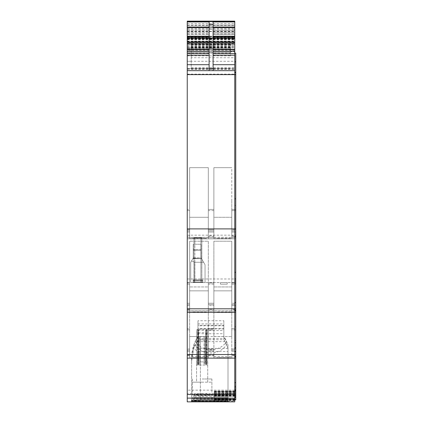<?xml version="1.0" encoding="UTF-8"?>
<svg xmlns="http://www.w3.org/2000/svg" width="423" height="423" viewBox="0 0 423 423"><rect width="100%" height="100%" fill="white"/><g stroke="black" fill="none" stroke-linecap="round" stroke-linejoin="round"><path stroke-width="0.32" stroke-dasharray="2.12 1.59" d="M235.754 309.409L235.754 305.596L235.754 309.409L234.76 309.409L234.76 304.423L234.76 311.196L234.76 53.155L234.76 390.72L234.76 282.966L234.76 310.403L234.76 302.746L234.76 305.596L231.778 305.596L231.778 309.409L234.76 309.409L234.76 312.391L234.76 311.196L234.76 312.391L231.778 312.391L234.76 312.391L234.76 305.596L231.778 305.596L231.778 304.423L231.778 312.391L231.778 304.423L231.778 305.596L235.754 305.596L235.754 302.746L235.754 310.403L234.76 310.403M235.754 302.392L235.754 284.161L235.754 302.392L235.754 284.161L235.754 302.392L234.76 302.392L234.76 284.161L234.76 302.746L234.76 302.392L235.754 302.392M235.754 282.966L235.754 284.161L235.754 282.966L235.754 284.161L235.754 282.966L234.76 282.966L234.76 284.161L234.76 282.966L231.778 282.966L234.76 282.966L231.778 282.966L231.778 304.423L234.76 304.423L234.76 303.243L234.76 304.423L231.778 304.423L234.76 304.423L231.778 304.423L231.778 282.966L234.76 282.966M235.754 272.079L235.754 72.338L235.754 272.079L234.76 272.079L234.76 72.338L234.76 198.524L235.754 198.524L235.754 72.338L235.754 198.524M235.754 310.868L235.754 305.596L231.778 305.596L231.778 312.391L234.76 312.391M235.754 356.594L235.754 326.704L235.754 356.124L234.76 356.124M235.754 389.631L235.754 351.873L235.754 399.857L234.76 399.862L234.76 343.005L234.76 401.845L214.281 401.845L214.281 401.194L234.76 401.194L234.76 236.557L235.754 236.557L235.754 389.631L234.76 389.631M235.754 346.871L235.754 351.561L235.754 344.994L235.754 346.871L234.76 346.871M235.754 385.258L235.754 382.54L235.754 385.258L234.76 385.258M235.754 347.188L235.754 382.54L235.754 342.493L235.754 347.188L234.76 347.188L235.754 347.188M235.754 340.621L235.754 342.493L235.754 340.621L234.76 340.621L235.754 340.621M234.76 53.155L235.754 53.155L235.754 236.557M234.76 399.518L214.281 399.518L214.281 391.772L214.281 392.766L234.76 392.766L234.76 390.233L234.76 399.18L234.76 397.06L235.754 397.06L234.76 397.165L234.76 391.032L234.76 399.857M235.754 347.5L235.754 382.852L235.754 343.005L235.754 347.5L234.76 347.5L235.754 347.5M235.754 388.732L235.754 382.852L235.754 388.732L234.76 388.732M235.754 347.378L235.754 351.873L235.754 347.378L234.76 347.378M235.754 390.551L235.754 391.217L235.754 390.233L235.754 390.551L234.76 390.551M235.754 390.233L234.76 390.233L235.754 390.233M235.754 229.192L235.754 209.411L235.754 236.848L235.754 229.192L234.76 229.192L234.76 232.042L234.76 209.411L234.76 237.641L234.76 230.868L234.76 236.557L231.778 236.557L231.778 230.868L231.778 232.042L231.778 230.868L231.778 232.042L234.76 232.042L234.76 210.606L231.778 210.606L231.778 230.868L234.76 230.868L234.76 229.689L234.76 230.868L231.778 230.868L234.76 230.868L231.778 230.868L231.778 209.411L234.76 209.411L231.778 209.411L231.778 229.689L231.778 209.411L234.76 209.411L231.778 209.411L231.778 210.606L235.754 210.606L234.76 210.606L235.754 210.606L234.76 210.606L234.76 229.192L234.76 228.838L234.76 229.192L235.754 229.192M234.76 57.74L234.76 70.652L234.76 49.179L234.76 57.74L191.222 57.74L191.222 68.923L191.222 49.179L234.76 49.179L187.246 49.179L187.246 48.122L187.246 52.251L230.583 52.203L187.246 52.251L187.246 61.282L187.246 49.179L230.583 49.179L230.583 55.873L230.583 53.15L187.246 53.15M234.76 50.332L187.246 50.332L187.246 49.338L234.76 49.338L234.76 70.652L234.76 21.626M234.76 49.338L234.76 21.668M234.76 355.838L231.778 355.838L231.778 348.97L234.76 348.97L231.778 348.97L231.778 329.887L234.76 329.887L234.76 326.704L234.76 348.97L234.76 329.887L231.778 329.887L231.778 328.692L234.76 328.692L234.76 329.887L234.76 328.692L231.778 328.692L231.778 351.323L234.76 351.323L234.76 348.473L234.76 358.112L234.76 355.13L235.754 355.13M231.778 355.838L231.778 358.112L234.76 358.112L230.583 358.112L230.583 357.715L216.671 357.715L230.583 357.715L230.583 358.112L216.671 358.112L216.671 357.715L216.671 358.112L206.329 358.112L206.329 357.715L192.417 357.715L206.329 357.715L206.329 358.112L192.417 358.112L192.417 357.715L192.417 358.112L187.246 358.112L187.246 351.323L187.246 358.112L189.631 358.112L189.631 336.565L208.317 336.565L208.317 357.916L208.317 355.13L213.885 355.13L213.885 357.916L213.885 336.565L231.778 336.565L213.885 336.565L213.885 358.112L208.317 358.112L208.317 336.565L189.631 336.565L189.631 358.112M234.76 391.032L214.281 391.032L214.281 391.772L214.281 391.032L234.76 391.032M235.754 392.75L234.76 392.75L234.76 399.153L214.281 399.048L234.76 399.048L234.76 401.194L214.281 401.194L214.281 399.048L234.76 399.153L214.281 399.153L214.281 396.028L234.76 396.028M235.754 235.854L234.76 235.854L234.76 232.042L231.778 232.042L231.778 235.854L234.76 235.854L234.76 238.831L231.778 238.836L231.778 237.641L234.76 237.641L234.76 238.836L234.76 237.641L231.778 237.641L231.778 232.042L234.76 232.042L231.778 232.042L231.778 238.836L231.778 217.285L231.778 236.557M234.76 390.143L187.246 390.143L187.246 235.854L189.631 235.854L189.631 238.614L208.317 238.614L208.317 235.854L213.885 235.854L213.885 167.667L213.885 238.836L213.885 167.667L231.778 167.667L230.583 167.667L231.778 167.667L231.778 199.963L231.778 167.667L213.885 167.667L213.885 238.836L213.885 209.411L213.885 238.836L234.76 238.836L234.76 36.658L234.76 70.652L234.76 36.658L234.76 70.652L187.246 70.652L187.246 61.282L234.76 61.282M187.246 50.332L187.246 70.652L187.246 36.658L187.246 68.447L187.246 38.535L234.76 38.535L234.76 70.652L187.246 70.652L234.76 70.652L187.246 70.652L234.76 70.652L187.246 70.652L187.246 38.244L234.76 38.244L187.246 38.244L187.246 42.422L234.76 42.422M234.76 38.535L234.76 21.15M213.092 33.903L213.092 25.089L234.76 25.089L213.092 25.089L213.092 30.694L213.092 27.114L213.092 30.694L234.76 30.694L213.092 30.694L213.092 32.714L234.76 32.714L234.76 25.089L234.76 34.305L234.76 25.089L234.76 32.714L213.092 32.714L234.76 32.714L213.092 32.714L213.092 30.694L213.092 32.714L234.76 32.714L213.092 32.714L213.092 25.089L234.76 25.089L213.092 25.089L213.092 27.114L213.092 25.089L234.76 25.089L213.092 25.089L213.092 34.305L234.76 34.305L213.092 34.305L213.092 33.903L234.76 33.903M187.246 38.863L187.246 36.658L187.246 37.991L234.76 37.991L234.76 68.267L234.76 36.658L234.76 37.991L187.246 37.991L187.246 70.652L234.76 70.652L187.246 70.652L234.76 70.652L187.246 70.652L187.246 36.658L234.76 36.658L187.246 36.658L234.76 36.658L187.246 36.658L234.76 36.658L187.246 36.658L187.246 70.652L187.246 38.863L234.76 38.863M234.76 272.079L234.76 198.524M231.778 355.13L231.778 351.323L234.76 351.323L234.76 355.13L231.778 355.13L231.778 357.916L231.778 356.589L213.885 356.589M234.76 228.838L234.76 210.606L234.76 228.838L235.754 228.838L234.76 228.838M191.222 57.74L191.222 41.428L191.222 42.163L230.583 42.163L230.583 41.428L230.583 51.743L234.76 51.743M230.583 51.743L230.583 48.122L187.246 48.312M191.222 42.163L191.222 49.179L191.222 47.989L191.222 49.179L230.583 49.179L230.583 42.163M187.246 49.338L234.76 49.258M187.246 21.668L187.246 49.258M187.246 44.288L234.76 44.288L187.246 44.288M213.092 21.927L213.092 70.652M216.671 312.391L216.671 311.994L216.671 312.391L230.583 312.391L230.583 311.994L216.671 311.994L230.583 311.994L230.583 312.391M192.417 312.391L192.417 311.994L192.417 312.391L206.329 312.391L206.329 311.994L192.417 311.994L206.329 311.994L206.329 312.391M187.246 312.391L187.246 304.423L187.246 312.391L189.631 312.391L189.631 290.839L189.631 312.391L187.246 312.391L187.246 305.596L187.246 312.391L208.317 312.391L208.317 290.839L208.317 312.391L208.317 290.839L208.317 312.195L208.317 309.409L213.885 309.409L213.885 282.966L213.885 290.839L231.778 290.839L231.778 312.391L231.778 290.839L231.778 312.391L208.317 312.391L208.317 282.966L208.317 309.409M189.631 312.391L189.631 304.423L187.246 304.423L189.631 304.423L187.246 304.423L187.246 303.243L187.246 305.596L187.246 284.161L188.637 284.161L187.246 284.161L187.246 282.966L187.246 304.423L189.631 304.423L189.631 284.161L189.631 303.243L189.631 284.161L187.447 284.161L189.631 284.161L188.637 284.161L189.631 284.161L189.631 282.966L189.631 311.196L187.246 311.196L189.631 311.196L189.631 312.391L189.631 290.839L189.631 312.391L231.778 312.391M213.885 312.195L231.778 312.195L231.778 290.839L213.885 290.839L213.885 312.391L213.885 282.966L213.885 309.409M231.778 312.195L231.778 309.409M231.778 284.161L231.778 303.243L231.778 282.966L231.778 284.161L234.76 284.161L231.778 284.161M213.885 312.391L213.885 282.966L213.885 290.839L231.778 290.839L213.885 290.839L213.885 241.221L231.778 241.221L230.583 241.221L231.778 241.221L231.778 290.839L231.778 241.221L231.778 290.839L231.778 241.221L213.885 241.221L213.885 312.391L213.885 300.05L213.885 312.391L208.317 312.391M189.631 290.839L208.317 290.839L189.631 290.839L189.631 241.221L189.631 290.839L189.631 241.221L189.631 290.839L208.317 290.839L189.631 290.839M231.778 358.112L231.778 356.589M187.246 401.85L187.246 393.559L234.76 393.559M228.002 401.85L228.002 400.459L226.014 400.459L226.014 401.559M202.157 401.839C189.589 401.808 189.589 401.728 202.157 401.607C214.72 401.728 214.72 401.808 202.157 401.839C189.589 401.808 189.589 401.728 202.157 401.607C214.72 401.728 214.72 401.808 202.157 401.839M228.002 398.889L191.619 398.989L191.619 400.607L200.37 400.972L228.002 400.972L228.002 344.957L226.58 341.409C219.786 352.533 202.014 352.528 195.23 341.409C192.862 346.574 191.661 352.073 191.619 357.916L191.619 398.989M193.808 398.529L193.808 397.271L193.808 398.529L228.002 398.529L228.002 396.198L193.808 396.198L193.808 397.276L193.808 396.198M202.157 393.681L209.052 394.014L211.897 394.786L209.052 395.516L202.157 395.812L195.262 395.516L192.417 394.786L195.257 394.014L202.157 393.681M214.281 401.845L214.281 399.624L234.76 399.624M214.281 392.766L234.76 392.904M214.281 396.028L214.281 392.904M187.246 390.143L187.246 393.559M187.246 282.569L234.76 282.569L187.246 282.569M227.204 282.569L220.446 282.569L227.204 282.569L220.446 282.569L227.204 282.569L220.446 282.569L227.204 282.569L227.204 284.161L227.204 282.569L227.204 284.161L220.446 284.161L220.446 282.569L220.446 284.161L227.204 284.161L227.204 282.569L227.204 284.161L220.446 284.161L227.204 284.161L220.446 284.161L220.446 282.569L220.446 284.161L220.446 282.569L220.446 284.161L227.204 284.161L227.204 282.569M205.039 282.569L190.725 282.569L205.039 282.569L190.725 282.569L205.039 282.569L205.039 264.74L205.039 282.569L205.039 264.74L201.507 258.622L193.041 258.347L201.507 258.622L201.062 257.856L205.039 264.74L201.062 257.856L201.062 244.24L201.062 257.856L201.538 258.675L192.851 258.675L193.211 258.056L193.211 244.24L201.062 244.24L193.211 244.24L193.211 258.056L191.54 260.949L194.702 262.26L203.606 262.26L201.538 258.675L192.851 258.675L191.54 260.949L194.702 262.26L203.606 262.26L205.039 264.74L205.039 282.569M194.86 282.569L201.861 282.569L194.86 282.569L200.904 282.569L200.904 237.684L200.904 282.569L200.904 237.684L201.861 237.684L194.86 237.684L194.86 282.569L201.856 282.569L200.904 282.569L200.904 237.684L194.86 237.684L201.856 237.684L193.908 237.684L194.86 237.684L193.908 237.684L194.86 237.684L194.86 282.569M193.11 282.569L202.85 282.569L193.11 282.569L202.85 282.569L193.11 282.569L193.11 282.173L202.85 282.173L202.85 279.788L202.85 282.173L202.85 280.613L202.85 282.173L201.47 282.173L201.47 282.569L201.47 282.173L194.495 282.173L194.495 282.569L194.495 282.173L193.11 282.173L193.11 280.798L193.11 282.173L202.85 282.173L202.85 282.569L202.85 282.173L193.11 282.173L193.11 279.788L193.11 280.613L193.11 279.788L193.11 280.613L202.85 280.613L193.11 280.613L202.85 280.613L193.11 280.613L193.11 282.173L202.85 282.173L202.85 282.569L202.85 282.173L193.11 282.173L202.85 282.173L193.11 282.173L193.11 282.569M189.631 238.614L189.631 167.667L208.317 167.667L191.619 167.667L208.317 167.667L208.317 217.285L208.317 167.667L208.317 217.285L208.317 167.667L189.631 167.667L189.631 238.836L187.246 238.836L189.631 238.836L189.631 217.285L208.317 217.285L208.317 238.836L213.885 238.836L213.885 217.285L231.778 217.285L231.778 238.836L234.76 238.831L208.317 238.836L231.778 238.831M216.671 238.836L216.671 238.44L216.671 238.831L230.583 238.836L187.246 238.836L187.246 236.557L189.631 236.557L189.631 238.836L208.317 238.836L208.317 229.689L208.317 238.836L208.317 237.398L208.317 238.836L189.631 238.836L213.885 238.836M231.778 235.854L231.778 238.614L213.885 238.614L213.885 235.854M230.583 238.836L230.583 238.44L216.671 238.44L230.583 238.44L230.583 238.831L234.76 238.836M206.329 238.836L206.329 238.44L206.329 238.831L192.417 238.836L192.417 238.44L206.329 238.44L192.417 238.44L192.417 238.836M187.246 238.836L187.246 70.652L234.76 70.652M187.246 38.535L187.246 37.568L234.76 37.568M187.246 21.15L187.246 37.568M187.246 29.34L234.76 29.34L187.246 29.34M187.246 21.626L187.246 42.755L234.76 42.755M187.246 42.422L187.246 42.755M191.222 61.282L187.246 61.282L187.246 70.652M230.583 49.147L230.583 47.989L230.583 49.147L191.222 49.147M187.246 48.122L230.583 48.122L187.246 48.122M187.246 235.854L187.246 210.606L187.246 232.042L189.631 232.042L189.631 229.689L189.631 236.557M187.246 210.606L187.246 229.689L187.246 209.411L187.246 210.606L189.631 210.606L189.631 232.042L189.631 229.689L187.246 229.689L189.631 229.689L188.637 229.689L189.631 229.689L189.631 209.411L189.631 229.689L189.631 209.411L189.631 210.606L187.246 210.606M187.246 236.557L187.246 232.042L189.631 232.042L189.631 235.854M187.246 351.323L187.246 348.97L187.246 351.323L189.631 351.323L189.631 348.97L189.631 351.323L187.246 351.323M187.246 329.887L187.246 348.97L187.246 328.692L187.246 329.887L188.637 329.887L187.246 329.887M187.246 27.114L187.246 34.305L187.246 25.089L187.246 32.714L187.246 27.114L209.115 27.114L209.115 25.089L209.115 34.305L209.115 25.089L209.115 27.114L187.246 27.114M230.583 53.15L230.583 48.312M209.115 70.652L209.115 21.927M208.317 241.221L208.317 290.839L208.317 241.221L208.317 290.839L208.317 241.221L189.631 241.221L208.317 241.221M208.317 284.161L208.317 303.243L208.317 284.161L209.062 284.161L208.317 284.161M189.631 329.887L189.631 348.97L187.246 348.97L189.631 348.97L189.631 328.692L189.631 329.887L188.637 329.887L189.631 329.887M189.631 336.565L189.631 286.942L189.631 336.565M208.317 286.942L208.317 336.565L208.317 286.942L189.631 286.942L208.317 286.942M208.317 358.112L208.317 355.13M208.317 329.887L208.317 348.97L208.317 328.692L208.317 329.887L209.062 329.887L208.317 329.887M213.885 358.112L213.885 355.13M213.885 336.565L213.885 328.692L208.317 328.692L213.885 328.692L213.885 286.942L213.885 336.565M231.778 286.942L231.778 336.565L231.778 286.942L213.885 286.942L231.778 286.942M195.796 401.559L195.796 400.459L193.808 400.459L193.808 398.075L193.808 401.559L193.808 400.459L228.002 400.459L228.002 398.075L228.002 401.559M195.796 400.459L226.014 400.459M191.619 400.295L191.619 401.401M200.37 351.555C197.419 351.302 195.241 350.138 193.834 348.06L191.619 361.099C191.661 355.257 192.862 349.752 195.23 344.592C202.014 355.706 219.786 355.717 226.58 344.592L228.002 348.14L228.002 351.555L200.37 351.555L200.37 399.82M228.002 351.555L228.002 399.82L228.002 348.14L223.915 339.711L197.89 339.711L193.834 348.06M202.157 382.17C189.594 382.17 189.594 382.17 202.157 382.17C189.594 382.17 189.594 382.17 202.157 382.17L211.897 382.17L202.157 382.17M223.915 336.528L197.89 336.528A39.762 39.762 0 0 1 197.98 336.385L197.98 320.734L223.825 320.734L223.825 336.385A39.762 39.762 0 0 1 223.915 336.528L228.002 344.957L228.002 348.372L200.37 348.372C197.419 348.124 195.241 346.955 193.834 344.882L191.619 357.916L191.619 400.607M228.002 348.372L228.002 400.972M195.796 398.529L195.796 397.276L226.014 397.276L226.014 398.529M228.002 398.529L228.002 394.892L228.002 397.276L226.014 397.276M195.796 397.276L193.808 397.276L193.808 394.892L193.808 397.276L228.002 397.276L228.002 396.198M202.157 378.987L211.897 378.987L202.157 378.987M190.725 262.36L190.725 282.569L190.725 262.36L192.946 258.516L190.725 262.36L191.54 260.949L190.725 262.36L190.725 282.569L190.725 262.36M193.11 280.798L202.85 280.798L193.11 280.798M189.631 238.836L189.631 167.667L189.631 217.285L208.317 217.285L208.317 238.614M208.317 210.606L208.317 229.689L208.317 209.411L208.317 229.689L208.317 209.411L208.317 210.606L209.062 210.606L208.317 210.606M213.885 238.614L213.885 217.285L231.778 217.285L230.583 217.285L231.778 217.285L231.778 199.963L231.778 238.614M208.317 235.854L208.317 232.042L208.317 237.641L213.885 237.641L208.317 237.641L208.317 238.836M213.885 237.308L231.778 237.308M191.222 41.428L230.583 41.428L191.222 41.428M188.637 282.966L187.246 282.966L188.637 282.966M188.637 328.692L187.246 328.692L188.637 328.692M188.637 209.411L187.246 209.411L188.637 209.411M187.447 25.089L209.115 25.089L187.447 25.089M187.447 32.714L209.115 32.714L187.447 32.714M187.447 34.305L209.115 34.305L187.447 34.305M213.885 282.966L208.317 282.966L213.885 282.966M228.002 400.459L193.808 400.459L228.002 400.459M228.002 398.075L193.808 398.075L228.002 398.075M197.89 339.711A39.762 39.762 0 0 1 197.98 339.569L197.98 323.918L197.98 339.569A39.762 39.762 0 0 0 196.721 341.657L195.23 344.592M197.98 323.918L223.825 323.918L223.825 339.569A39.762 39.762 0 0 1 225.089 341.657L226.58 344.592M197.98 333.721L223.825 333.721L223.825 339.569A39.762 39.762 0 0 1 223.915 339.711M225.089 341.657L196.721 341.657M197.89 336.528L193.834 344.882M197.98 330.537L223.825 330.537L223.825 336.385A39.762 39.762 0 0 1 225.089 338.479L196.721 338.479A39.762 39.762 0 0 1 197.98 336.385L197.98 320.734M196.721 338.479L195.23 341.409M225.089 338.479L226.58 341.409M228.002 397.276L193.808 397.276L228.002 397.276M228.002 394.892L193.808 394.892L228.002 394.892M193.211 257.813L201.062 257.813L201.062 244.24L201.062 249.692L193.211 249.692L201.062 249.692L201.062 250.268L193.211 250.268L193.211 257.813L201.062 257.813L201.062 250.268L193.211 250.268L193.211 257.813M193.11 279.788L202.85 279.788L193.11 279.788M201.877 217.285L196.071 217.285L201.877 217.285M208.317 217.285L203.23 217.285L208.317 217.285M213.885 209.411L208.317 209.411L213.885 209.411M191.619 167.667L189.631 167.667L191.619 167.667M223.825 323.918L223.825 328.507L197.98 328.507M223.825 333.721L223.825 328.507M198.265 332.668L206.234 332.668L206.234 365.07L206.234 332.668L207.624 332.668L196.69 332.668L197.98 332.668L197.98 365.07L197.98 332.668L198.265 332.668L198.265 365.07L207.725 365.07L196.589 365.07L196.589 382.17M197.98 365.07L198.265 365.07M206.049 332.668L206.049 365.07M223.825 320.734L223.825 325.324L197.98 325.324M223.825 330.537L223.825 325.324M199.471 361.892L200.269 361.892L200.269 336.645L204.045 336.645L204.045 361.892L200.269 361.892L200.269 336.645L199.471 336.645L199.471 361.892L198.577 361.892L198.577 329.485L196.69 329.485L197.98 329.485L197.98 361.892L202.157 361.892L198.265 361.892L198.265 329.485L197.98 329.485L197.98 361.892L196.589 361.892L196.589 378.987M206.049 361.892L202.157 361.892L207.725 361.892L206.234 361.892L206.234 329.485L206.049 361.892L198.265 361.892M206.577 329.485L206.577 361.892L206.234 361.892L206.234 329.485L207.624 329.485L198.577 329.485M206.577 361.892L204.045 361.892L204.045 336.645L204.838 336.645L204.838 361.892M198.577 361.892L197.98 361.892M198.265 329.485L206.049 329.485M207.624 332.668L207.624 365.07M199.471 339.822L204.838 339.822L199.471 339.822L199.471 365.07M196.69 332.668L196.69 365.07L196.69 332.668M204.045 339.822L204.045 365.07M196.69 361.892L196.69 329.485M199.471 336.645L204.838 336.645M207.624 361.892L207.624 329.485M234.76 236.848L235.754 236.848L234.76 236.848M234.76 209.411L235.754 209.411L234.76 209.411M234.76 72.64L235.754 72.64M234.76 72.338L235.754 72.338M234.76 205.435L235.754 205.435L234.76 205.435M234.76 393.104L235.754 393.104M234.76 343.005L235.754 343.005M234.76 397.53L235.754 397.53M234.76 396.203L235.754 396.203M234.76 395.865L235.754 395.865M234.76 399.18L235.754 399.18M234.76 397.165L235.754 397.165M234.76 395.859L235.754 395.859M234.76 395.516L235.754 395.516M234.76 386.342L235.754 386.342L234.76 386.342M234.76 344.994L235.754 344.994L234.76 344.994M234.76 390.72L235.754 390.72M234.76 280.581L235.754 280.581L234.76 280.581M234.76 326.704L235.754 326.704L234.76 326.704M234.76 278.99L235.754 278.99M191.222 67.479L234.76 67.479M191.222 44.732L230.583 44.732M187.246 55.873L230.583 55.873M191.222 68.923L234.76 68.923M187.246 68.663L234.76 68.663M187.246 47.905L234.76 47.905M187.246 47.191L234.76 47.191M187.246 46.356L234.76 46.356M187.246 45.642L234.76 45.642M187.246 44.214L234.76 44.214M187.246 41.697L234.76 41.697M187.246 36.188L234.76 36.188M187.246 23.614L234.76 23.614M187.246 309.409L189.631 309.409M189.631 312.195L208.317 312.195M234.76 303.243L231.778 303.243L234.76 303.243M234.76 311.196L231.778 311.196L234.76 311.196M235.754 310.112L231.778 310.112M187.246 355.13L189.631 355.13M189.631 357.916L208.317 357.916M213.885 357.916L231.778 357.916M231.778 350.144L234.76 350.144L231.778 350.144M214.281 400.629L234.76 400.629M234.76 400.433L214.281 400.433M214.281 399.238L234.76 399.238M214.281 396.346L234.76 396.346M214.281 396.282L234.76 396.282M214.281 395.6L234.76 395.6M214.281 395.463L234.76 395.463M214.281 394.262L234.76 394.262M214.281 393.284L234.76 393.284M214.281 393.147L235.754 393.163M214.281 392.153L234.76 392.153M214.281 391.772L234.76 391.772L214.281 391.788M214.281 391.344L234.76 391.344M214.281 391.418L234.76 391.418M214.281 393.898L234.76 393.898M214.281 395.145L234.76 395.145M214.281 395.283L234.76 395.283M214.281 395.965L234.76 395.965M234.76 398.884L214.281 398.884M214.281 399.83L234.76 399.83M214.281 400.021L234.76 400.021M187.246 278.974L234.76 278.974M234.76 229.689L231.778 229.689L234.76 229.689M187.246 235.167L234.76 235.167M187.246 74.136L234.76 74.136M230.583 68.441L187.246 68.447L230.583 68.447M187.246 39.223L234.76 39.223M187.246 31.725L234.76 31.725M187.246 31.223L234.76 31.223M187.246 36.151L234.76 36.151M187.246 36.901L234.76 36.901M187.246 39.328L234.76 39.328M187.246 39.699L234.76 39.699M187.246 38.895L234.76 38.895M187.246 28.632L234.76 28.632M187.246 25.412L234.76 25.412M187.246 38.593L234.76 38.593M187.246 39.032L234.76 39.032M187.246 41.988L234.76 41.988M187.246 43.384L234.76 43.384M187.246 41.428L234.76 41.428M187.246 41.01L234.76 41.01M187.246 42.776L234.76 42.776M187.447 69.319L234.76 69.319L187.447 69.319M213.092 30.694L234.76 30.694L213.092 30.694M234.76 27.114L213.092 27.114L234.76 27.114M187.246 37.991L234.76 37.991M213.092 31.35L234.76 31.35M213.092 27.664L234.76 27.664M191.222 42.221L230.583 42.221M191.222 47.577L230.583 47.577M191.222 49.11L230.583 49.11M230.583 49.047L187.246 49.047M189.234 305.596L188.637 305.596L189.234 305.596M187.246 305.596L189.631 305.596L187.246 305.596M208.317 310.863L189.631 310.863M209.438 305.596L213.885 305.596L209.438 305.596M231.778 310.863L213.885 310.863M213.885 310.953L231.778 310.953L213.885 310.953M213.885 311.196L208.317 311.196L213.885 311.196M189.631 310.953L208.317 310.953L189.631 310.953M187.246 310.112L189.631 310.112M213.885 310.112L208.317 310.112M208.317 356.589L189.631 356.589M209.438 351.323L213.885 351.323L209.438 351.323M187.246 355.838L189.631 355.838M213.885 355.838L208.317 355.838M200.37 348.372L200.37 400.972M194.702 262.26L194.702 282.569L194.702 262.26M213.885 236.557L208.317 236.557M189.631 237.398L208.317 237.398L189.631 237.398M187.246 237.641L189.631 237.641L187.246 237.641M213.885 237.398L231.778 237.398L213.885 237.398M213.885 232.042L208.317 232.042L213.885 232.042M208.317 237.308L189.631 237.308M191.222 43.87L230.583 43.87M191.222 44.605L230.583 44.605M191.222 44.812L230.583 44.812M191.222 45.8L230.583 45.8M191.222 46.884L230.583 46.884M191.222 48.058L230.583 48.058L191.222 48.058M187.447 303.243L188.637 303.243L187.447 303.243M189.631 303.243L188.637 303.243L189.631 303.243M187.246 350.144L189.631 350.144L187.246 350.144M187.246 230.868L189.631 230.868L187.246 230.868M187.246 232.042L189.631 232.042L187.246 232.042M189.631 210.606L188.637 210.606L189.631 210.606M230.583 49.269L187.246 49.269M230.583 51.262L187.246 51.262M230.583 52.251L187.246 52.251M187.447 30.694L209.115 30.694L187.447 30.694M187.246 31.35L209.115 31.35M187.246 27.664L209.115 27.664M187.246 33.903L209.115 33.903M213.885 304.423L208.317 304.423L213.885 304.423M213.885 303.243L208.317 303.243L213.885 303.243M213.885 284.161L209.062 284.161L213.885 284.161M213.885 350.144L208.317 350.144L213.885 350.144M213.885 348.97L208.317 348.97L213.885 348.97M213.144 329.887L209.062 329.887L213.144 329.887M228.002 398.471L193.808 398.471L228.002 398.471M228.002 395.288L193.808 395.288L228.002 395.288M213.885 230.868L208.317 230.868L213.885 230.868M213.885 229.689L208.317 229.689L213.885 229.689M213.885 210.606L209.062 210.606L213.885 210.606M223.825 328.967L197.98 328.967M223.825 325.784L197.98 325.784M206.577 332.668L206.577 365.07M205.737 332.668L205.737 365.07M198.577 332.668L198.577 365.07M204.838 339.822L204.838 365.07M197.657 332.668L197.657 365.07M200.269 339.822L200.269 365.07L200.269 339.822M197.657 329.485L197.657 361.892M205.737 361.892L205.737 329.485M200.269 336.645L200.269 361.892L200.269 336.645M234.76 235.014L235.754 235.014M234.76 232.042L235.754 232.042L234.76 232.042M234.76 236.452L235.754 236.452L234.76 236.452M234.76 74.385L235.754 74.385M234.76 351.873L235.754 351.873L234.76 351.873M234.76 382.852L235.754 382.852M234.76 387.225L235.754 387.225M234.76 397.636L235.754 397.636M234.76 389.879L235.754 389.879M234.76 394.833L235.754 394.833M234.76 391.587L235.754 391.587L234.76 391.603M234.76 393.3L235.754 393.3M234.76 391.217L235.754 391.217L234.76 391.217M234.76 394.448L235.754 394.448M234.76 390.847L235.754 390.847M234.76 392.893L235.754 392.893M234.76 382.54L235.754 382.54M234.76 351.561L235.754 351.561L234.76 351.561M234.76 342.493L235.754 342.493M234.76 386.913L235.754 386.913M234.76 281.38L235.754 281.38M234.76 355.833L235.754 355.833M234.76 351.323L235.754 351.323L234.76 351.323M234.76 278.783L235.754 278.783M234.76 348.473L235.754 348.473L234.76 348.473M234.76 238.641L235.754 238.641M234.76 348.118L235.754 348.118L234.76 348.118M234.76 237.314L235.754 237.314M234.76 329.887L235.754 329.887L234.76 329.887M234.76 199.043L235.754 199.043M234.76 61.8L235.754 61.8M234.76 272.597L235.754 272.597M234.76 302.746L235.754 302.746L234.76 302.746M234.76 284.161L235.754 284.161L234.76 284.161M234.76 310.006L235.754 310.006L234.76 310.006M187.246 42.263L234.76 42.263M187.246 43.416L234.76 43.416M192.417 382.17L192.417 401.765M211.897 382.17L211.897 401.765M211.897 378.987L211.897 394.786M192.417 378.987L192.417 394.786M201.861 237.684L201.861 282.569L201.856 237.684M193.908 237.684L193.908 282.569L193.908 237.684M191.222 47.989L187.246 47.989M207.725 365.07L207.725 382.17M207.725 361.892L207.725 378.987"/><path stroke-width="0.63" d="M234.76 310.403L235.754 310.403L235.754 53.155L234.76 53.155M234.76 356.124L235.754 356.124L235.754 310.112M234.76 399.862L235.754 399.862L235.754 355.833M234.76 70.652L187.246 70.652L187.246 21.626L234.76 21.626L234.76 74.628L235.754 74.628M187.246 228.896L234.76 228.896L234.76 74.628L187.246 74.628L187.246 312.391L234.76 312.391L187.246 312.391L187.246 401.85L234.76 401.85L234.76 358.117L187.246 358.112L234.76 358.117L234.76 228.896L235.754 228.896M234.76 21.15L234.76 21.626L187.246 21.626L187.246 21.15L234.76 21.15L187.246 21.15M209.115 70.652L209.115 21.927L187.246 21.927M209.115 24.613L213.092 24.613L213.092 21.927L234.76 21.927M187.246 70.652L187.246 74.628M193.808 401.559L193.808 401.85L193.808 401.559L228.002 401.559L228.002 401.85M228.002 399.82L200.37 399.82L191.619 400.295L191.619 401.401L228.002 401.438L228.002 399.82L228.002 401.438M213.092 24.613L213.092 70.652M234.76 393.104L235.754 393.104M234.76 390.72L235.754 390.72M234.76 72.338L235.754 72.338M234.76 278.99L235.754 278.99M234.76 72.64L235.754 72.64M234.76 282.966L235.754 282.966M213.092 27.019L234.76 27.019M213.092 27.595L234.76 27.595M213.092 36.188L234.76 36.188M213.092 37.287L234.76 37.287M213.092 42.078L234.76 42.078M213.092 43.913L234.76 43.913M213.092 49.66L234.76 49.66M213.092 51.315L234.76 51.315M213.092 53.568L234.76 53.568M213.092 55.223L234.76 55.223M213.092 64.687L234.76 64.687M187.246 308.811L234.76 308.811M234.76 354.522L187.246 354.522M187.246 394.527L234.76 394.527M187.246 398.112L234.76 398.112M187.246 27.019L209.115 27.019M209.115 27.141L213.092 27.141M187.246 64.687L209.115 64.687M209.115 68.69L213.092 68.69M187.246 27.595L209.115 27.595M187.246 36.188L209.115 36.188M187.246 37.287L209.115 37.287M187.246 42.078L209.115 42.078M187.246 43.913L209.115 43.913M187.246 49.66L209.115 49.66M187.246 51.315L209.115 51.315M187.246 53.568L209.115 53.568M187.246 55.223L209.115 55.223M234.76 394.336L235.754 394.336M234.76 396.129L235.754 396.129M234.76 357.921L235.754 357.921M234.76 356.594L235.754 356.594M234.76 354.331L235.754 354.331M234.76 312.195L235.754 312.195M234.76 61.8L235.754 61.8M234.76 310.868L235.754 310.868M234.76 308.61L235.754 308.61M187.246 312.391L234.76 312.391"/></g></svg>
